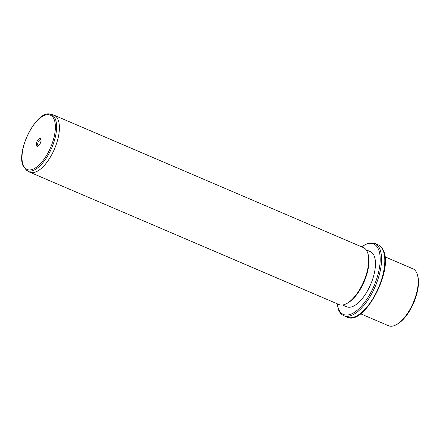 <?xml version="1.0" encoding="UTF-8"?>
<svg xmlns="http://www.w3.org/2000/svg" width="440" height="440" viewBox="0 0 440 440"><rect width="100%" height="100%" fill="white"/><g stroke="black" fill="none" stroke-linecap="round" stroke-linejoin="round"><path stroke-width="0.66" d="M417.522 275.082L417.802 276.133A29.992 13.194 113.2 0 1 413.699 302.819A29.992 13.194 113.2 0 1 397.227 324.209L396.27 324.731A30.976 13.629 -66.8 0 0 413.286 302.643A30.976 13.629 -66.8 0 0 417.522 275.082A30.976 13.629 -66.8 0 0 416.768 272.927A30.976 13.629 -66.8 0 0 412.945 268.802L384.984 256.834M360.608 313.791L388.57 325.754A30.976 13.629 -66.8 0 0 396.27 324.731M366.168 249.854L370.343 251.642A29.992 13.194 113.2 0 1 374.044 255.629A29.992 13.194 113.2 0 1 368.181 289.603A29.992 13.194 113.2 0 1 346.742 306.784L342.568 304.997M368 253.886L368.28 254.936A29.992 13.194 113.2 0 1 364.177 281.622A29.992 13.194 113.2 0 1 347.705 303.012L346.748 303.54A30.976 13.629 -66.8 0 0 363.764 281.446A30.976 13.629 -66.8 0 0 368 253.886A30.976 13.629 -66.8 0 0 367.246 251.73A30.976 13.629 -66.8 0 0 363.424 247.61L54.115 115.231A30.976 13.629 113.2 0 1 57.937 119.356A30.976 13.629 113.2 0 1 51.882 154.44A30.976 13.629 113.2 0 1 29.739 172.189A30.976 13.629 113.2 0 1 28.908 171.749L26.543 170.269A30.542 13.437 113.2 0 0 48.703 154.11A30.542 13.437 113.2 0 0 55.165 118.608A30.542 13.437 113.2 0 0 50.517 114.246L53.224 114.934A30.976 13.629 113.2 0 1 54.115 115.231M29.739 172.189L339.048 304.562A30.976 13.629 -66.8 0 0 346.748 303.54M36.482 145.662A4.252 1.87 113.2 0 1 37.719 140.168A4.252 1.87 113.2 0 1 40.876 138.98A4.252 1.87 113.2 0 1 40.981 139.271A4.252 1.87 113.2 0 1 40.398 143.055A4.252 1.87 113.2 0 1 38.066 146.086A4.252 1.87 113.2 0 1 36.482 145.662M41.074 139.909A3.267 1.435 -66.8 0 0 40.777 139.662A3.267 1.435 -66.8 0 0 38.44 141.537A3.267 1.435 -66.8 0 0 37.802 145.239A3.267 1.435 -66.8 0 0 38.209 145.673A3.267 1.435 -66.8 0 0 38.588 145.717M382.932 250.025A39.336 17.303 113.2 0 1 375.243 294.575A39.336 17.303 113.2 0 1 347.127 317.108C364.205 326.381 393.778 269.923 383.323 250.399C382.113 247.671 380.364 245.801 378.081 244.789A39.336 17.303 113.2 0 1 382.932 250.025M361.35 246.719L368.462 243.078L374.831 243.397A39.336 17.303 113.2 0 1 379.687 248.633A39.336 17.303 113.2 0 1 371.993 293.189A39.336 17.303 113.2 0 1 343.882 315.722L347.127 317.108M361.587 246.824A38.352 16.874 113.2 0 1 378.367 249.062A38.352 16.874 113.2 0 1 367.224 298.65A38.352 16.874 113.2 0 1 338.723 309.364A38.352 16.874 113.2 0 1 337.211 303.776M23.397 165.566A29.568 13.008 113.2 0 1 31.988 127.331A29.568 13.008 113.2 0 1 53.966 119.075A29.568 13.008 113.2 0 1 45.37 157.305A29.568 13.008 113.2 0 1 23.397 165.566M374.831 243.397L378.081 244.789M336.974 303.672L338.635 310.112C339.845 312.84 341.594 314.71 343.882 315.722M26.543 170.269L23.309 166.315C15.499 151.586 36.751 109.401 50.517 114.246"/></g></svg>
